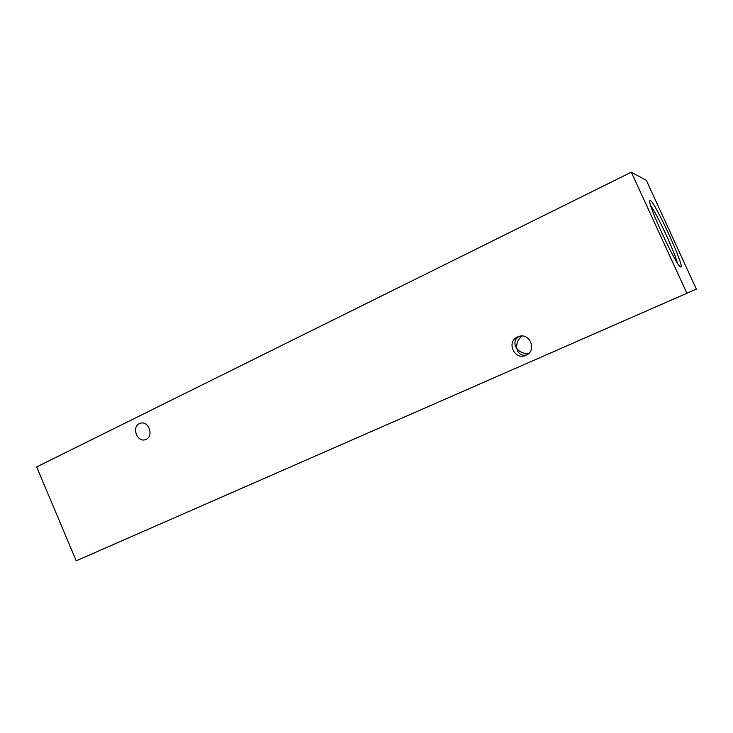 <?xml version="1.0" encoding="UTF-8"?>
<svg xmlns="http://www.w3.org/2000/svg" width="733" height="733" viewBox="0 0 733 733"><rect width="100%" height="100%" fill="white"/><g stroke="black" fill="none" stroke-linecap="round" stroke-linejoin="round"><path stroke-width="1.1" d="M521.841 336.035C517.837 339.553 516.169 343.731 516.82 348.578L515.583 346.517C513.998 341.862 515.29 338.463 519.459 336.3L519.505 336.282M517.663 336.905L518.588 336.539C529.977 332.177 537.289 350.841 525.918 355.276L525.744 355.358C514.291 360.654 505.981 341.633 517.663 336.905M139.407 423.619L140.498 423.207C148.634 420.522 154.049 436.016 146.133 439.333L145.235 439.681C137.08 442.567 131.454 427.046 139.407 423.619M650.272 200.476L649.814 200.668C647.056 203.078 677.026 267.563 680.655 267.014L680.847 267.032C685.172 267.527 654.697 201.227 650.272 200.476M526.606 354.946C522.547 355.945 519.514 354.57 517.516 350.814L516.82 348.578C519.633 352.032 523.518 353.709 528.493 353.627M696.35 289.114L76.223 560.818L36.65 466.939L631.315 172.182L646.369 180.391L696.35 289.114M687.059 293.594L631.315 172.182M677.283 262.863C674.965 252.509 657.235 214.366 650.812 205.909"/></g></svg>
